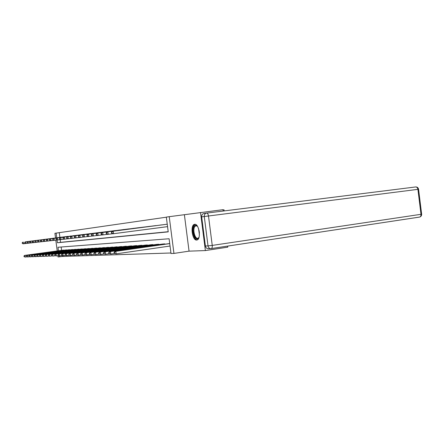 <?xml version="1.0" encoding="UTF-8"?>
<svg xmlns="http://www.w3.org/2000/svg" width="444" height="444" viewBox="0 0 444 444"><rect width="100%" height="100%" fill="white"/><g stroke="black" fill="none" stroke-linecap="round" stroke-linejoin="round"><path stroke-width="0.67" d="M194.666 224.309L194.433 224.353C190.071 225.119 192.296 240.704 196.681 240.043L197.064 239.971C201.393 239.044 198.99 223.376 194.666 224.309M60.39 239.594L57.037 240.021L57.398 242.763L168.226 231.868L166.328 217.099L169.231 216.678L173.948 253.424L171.007 253.513L169.114 238.755L57.986 247.258L58.442 250.76M223.166 211.005L222.999 209.679L169.231 216.678M223.032 209.945L224.042 209.818L224.181 210.878M55.528 237.945L54.917 233.294L56.138 233.117L56.749 237.79M166.345 217.188L56.138 233.117M227.628 246.087L227.766 247.164L205.372 250.571L200.505 212.465M59.28 232.717L59.89 237.385M60.184 239.621L60.539 242.346L168.209 231.707M62.338 237.085L61.544 237.168M65.213 236.735L64.397 236.819M67.86 236.397L27.744 241.564L68.171 236.369M70.024 236.13L71.207 235.986M74.331 235.614L73.443 235.709M76.29 235.364L77.539 235.209M79.559 234.965L80.841 234.821M82.923 234.549L84.243 234.404M86.386 234.127L87.746 233.955M89.949 233.688L91.353 233.533M93.623 233.239L95.072 233.078M97.414 232.773L98.901 232.589M101.321 232.295L102.858 232.123M105.35 231.801L106.937 231.624M109.518 231.291L111.155 231.108M113.814 230.763L115.512 230.575M118.259 230.22L120.013 230.02M122.855 229.653L124.67 229.454M127.611 229.071L129.487 228.86M132.534 228.466L134.477 228.249M137.634 227.844L139.644 227.594M142.918 227.195L145.005 226.962M148.401 226.523L150.566 226.279M154.096 225.824L156.344 225.574M160.007 225.097L162.343 224.836M166.15 224.348L113.22 231.196L113.547 233.716L112.676 233.816L111.605 233.194L111.955 233.15L111.821 232.145L111.472 232.184L111.605 233.194M62.271 255.583L62.382 256.454L170.94 252.991M61.15 247.019L61.583 250.327M63.231 250.1L64.053 250.211M66.106 249.922L66.95 250.033M69.064 249.744L69.93 249.855M72.1 249.556L72.988 249.672M75.219 249.367L76.135 249.489M78.1 249.217L79.371 249.295M81.391 249.012L82.701 249.095M84.776 248.807L86.13 248.89M88.267 248.596L89.66 248.679M91.858 248.374L93.296 248.462M95.565 248.146L97.042 248.24M99.378 247.913L100.905 248.013M103.319 247.674L104.889 247.774M107.381 247.425L109.002 247.53M111.572 247.169L113.253 247.275M115.906 246.903L117.638 247.019M120.385 246.631L122.178 246.747M125.014 246.348L126.867 246.47M129.803 246.054L131.685 245.898L131.724 246.181M134.765 245.754L136.713 245.588L136.752 245.887M139.904 245.438L141.925 245.271L141.963 245.576M145.227 245.116L147.325 244.938L147.364 245.26M150.755 244.777L152.925 244.594L152.969 244.927M156.488 244.428L158.747 244.233L158.791 244.583M162.443 244.061L164.791 243.867L164.835 244.228M168.637 243.684L169.73 243.562M184.399 214.791L189.055 251.149L205.372 250.571M189.055 251.149L173.948 253.424M62.382 256.454L58.009 256.937L57.853 255.738M57.226 250.927L55.811 240.132M103.73 247.613L58.847 253.879L59.396 253.857L59.657 255.838L59.108 255.861L59.246 256.898M60.539 242.346L57.398 242.763M62.926 250.144L24.625 255.411L25.008 255.394L25.23 257.054L26.923 256.821M24.187 256.676L25.23 257.054L24.032 256.682L24.098 256.016L24.032 256.682M24.098 256.016L25.008 255.394L63.736 250.072M23.943 256.022L24.625 255.411M62.043 237.107L61.239 237.207M25.441 243.512L23.105 243.812L22.289 243.412L22.35 242.729L22.289 243.412M22.35 242.729L23.266 242.108L23.482 243.767L22.439 243.395M22.883 242.152L22.2 242.746M199.045 237.196L198.707 237.856C195.887 242.707 191.142 230.741 194.095 226.346C195.088 224.886 196.248 224.914 197.563 226.434M197.397 226.235L195.837 225.752L194.711 226.712C192.474 229.959 195.11 239.444 197.946 238.256L198.94 237.429M195.116 224.32L193.756 225.502C191.192 229.259 193.839 240.187 197.264 239.893M201.676 216.872L205.4 246.02L208.02 245.893L204.273 216.528L201.676 216.872C201.604 214.974 202.386 213.83 204.018 213.436L415.617 186.957C416.827 186.957 417.593 187.751 417.909 189.344L208.491 215.989L212.243 245.41L420.99 214.313L417.909 189.344L418.57 189.255L421.645 214.202L420.99 214.313C421.079 215.751 420.618 216.672 419.613 217.072C420.995 216.622 421.672 215.667 421.645 214.202L421.634 214.147M208.297 248.718L208.208 248.723C206.682 248.612 205.744 247.713 205.4 246.02M65.801 249.966L27.045 255.3L27.445 255.283L27.661 256.965L29.404 256.726M26.607 256.588L27.661 256.965L26.446 256.593L26.518 255.916L26.446 256.593M26.518 255.916L27.445 255.283L66.628 249.894M26.357 255.922L27.045 255.3M68.753 249.789L29.537 255.189L29.942 255.172L30.164 256.882L31.957 256.632M29.093 256.493L30.164 256.882L28.932 256.499L28.838 255.816L28.932 256.499M28.999 255.811L29.942 255.172L69.597 249.711M28.838 255.816L29.537 255.189M64.913 236.757L25.674 241.814L64.091 236.857M27.911 243.234L25.502 243.54L24.681 243.134L24.747 242.446L24.681 243.134M24.747 242.446L25.674 241.814L25.896 243.495L24.836 243.118M25.28 241.858L24.592 242.463M67.016 236.502L67.327 236.458M30.442 242.951L27.972 243.268L27.14 242.857L27.206 242.152L27.14 242.857M27.206 242.152L28.15 241.514L28.372 243.223L27.295 242.84M27.744 241.564L27.045 242.174M71.784 249.6L32.096 255.078L32.512 255.056L32.739 256.787L34.582 256.532M31.646 256.399L32.739 256.787L31.48 256.404L31.557 255.705L31.48 256.404M31.557 255.705L32.512 255.056L72.644 249.522M31.391 255.711L32.096 255.078M74.903 249.411L34.726 254.956L35.154 254.939L35.387 256.693L37.285 256.432M34.277 256.299L35.387 256.693L34.11 256.305L34.016 255.605L34.11 256.305M34.188 255.6L35.154 254.939L75.785 249.328M34.016 255.605L34.726 254.956M78.433 249.167L37.435 254.839L37.873 254.817L38.106 256.599L40.065 256.327M36.985 256.199L38.106 256.599L36.813 256.205L36.891 255.483L36.813 256.205M36.891 255.483L37.873 254.817L79.01 249.134M36.719 255.494L37.435 254.839M70.885 236.025L70.341 236.091M33.05 242.657L30.508 242.985L29.665 242.568L29.737 241.852L29.665 242.568M29.737 241.852L30.692 241.203L30.919 242.935L29.831 242.546M30.281 241.253L29.576 241.875M73.998 235.642L73.121 235.753M35.736 242.357L33.117 242.69L32.268 242.269L32.345 241.547L32.268 242.269M32.345 241.547L33.311 240.887L33.539 242.646L32.434 242.252M32.884 240.937L32.173 241.569M77.201 235.248L76.629 235.32M38.5 242.047L35.803 242.391L34.943 241.963L35.026 241.231L34.943 241.963M35.026 241.231L36.003 240.559L36.242 242.341L35.115 241.941M35.57 240.615L34.848 241.253M81.735 248.962L40.221 254.712L40.676 254.695L40.915 256.499L42.929 256.221M39.777 256.094L40.915 256.499L39.594 256.099L39.683 255.372L39.594 256.099M39.683 255.372L40.676 254.695L82.329 248.929M39.499 255.378L40.221 254.712M80.492 234.843L79.903 234.92M41.342 241.73L38.567 242.085L37.701 241.647L37.784 240.903L37.701 241.647M37.784 240.903L38.778 240.226L39.017 242.036L37.879 241.625M38.328 240.276L37.601 240.926M85.131 248.757L43.096 254.584L43.562 254.562L43.801 256.399L45.882 256.11M42.646 255.983L43.801 256.399L42.458 255.994L42.552 255.25L42.458 255.994M42.552 255.25L43.562 254.562L85.742 248.718M42.363 255.261L43.096 254.584M83.883 234.432L41.175 239.932L83.278 234.504M44.278 241.403L41.414 241.764L40.537 241.325L40.626 240.565L40.537 241.325M40.626 240.565L41.636 239.877L41.88 241.714L40.72 241.303M41.175 239.932L40.443 240.587M88.633 248.54L46.054 254.451L46.537 254.429L46.781 256.293L48.923 255.994M45.604 255.872L46.781 256.293L45.416 255.883L45.316 255.139L45.416 255.883M45.51 255.128L46.537 254.429L89.261 248.501M45.316 255.139L46.054 254.451M87.374 233.999L86.752 234.077M47.297 241.064L44.35 241.436L43.462 240.987L43.556 240.221L43.462 240.987M43.556 240.221L44.583 239.521L44.827 241.386L43.651 240.964M44.106 239.577L43.362 240.243M92.235 248.318L49.101 254.318L49.6 254.295L49.85 256.188L52.059 255.877M48.657 255.761L49.85 256.188L48.457 255.766L48.557 255L48.457 255.766M48.557 255L49.6 254.295L92.885 248.279M48.357 255.011L49.101 254.318M90.97 233.561L47.619 239.155L90.326 233.638M50.416 240.715L47.375 241.103L46.476 240.642L46.576 239.865L46.476 240.642M46.576 239.865L47.619 239.155L47.869 241.048L46.675 240.62M47.125 239.211L46.381 239.888M95.948 248.091L52.248 254.173L52.764 254.151L53.014 256.071L55.3 255.755M51.804 255.639L53.014 256.071L51.598 255.65L51.498 254.878L51.598 255.65M51.704 254.873L52.764 254.151L96.62 248.052M51.498 254.878L52.248 254.173M94.677 233.106L94.011 233.189M53.635 240.354L50.494 240.753L49.589 240.287L49.689 239.494L49.589 240.287M49.689 239.494L50.749 238.772L51.005 240.698L49.789 240.265M50.244 238.833L49.489 239.521M99.778 247.857L55.494 254.029L56.027 254.007L56.283 255.96L58.641 255.627M55.05 255.516L56.283 255.96L54.84 255.528L54.74 254.745L54.84 255.528M54.951 254.739L56.027 254.007L100.472 247.813M54.74 254.745L55.494 254.029M98.496 232.639L53.458 238.445L97.813 232.723M56.954 239.982L53.713 240.393L52.797 239.921L52.903 239.116L52.797 239.921M52.903 239.116L53.985 238.378L54.24 240.337L53.008 239.899M53.458 238.445L52.697 239.138M58.403 255.394L58.297 254.601L58.186 255.4L59.657 255.838L62.093 255.494M58.297 254.601L59.396 253.857L104.44 247.569M58.081 254.606L58.847 253.879M58.186 255.4L59.108 255.861M102.442 232.157L57.32 237.978L101.732 232.24M56.222 238.722L57.32 237.978L57.581 239.96L56.327 239.516L56.222 238.722L56.327 239.516M57.037 240.021L56.111 239.544M56.777 238.04L56.011 238.75M107.803 247.364L62.31 253.724L62.876 253.702L63.142 255.716L65.662 255.361M61.866 255.261L63.142 255.716L61.644 255.272L61.76 254.456L61.644 255.272M61.76 254.456L62.876 253.702L108.541 247.319M61.538 254.468L62.31 253.724M106.51 231.657L60.206 237.629L105.777 231.746M63.936 239.199L60.473 239.638L59.535 239.15L59.651 238.317L59.535 239.15M59.651 238.317L60.767 237.557L61.033 239.577L59.757 239.122M60.206 237.629L59.429 238.345M112.01 247.103L65.89 253.563L66.472 253.541L66.744 255.589L69.347 255.222M65.446 255.128L66.744 255.589L65.213 255.139L65.34 254.307L65.213 255.139M65.34 254.307L66.472 253.541L112.77 247.058M65.107 254.318L65.89 253.563M110.706 231.141L109.957 231.235M67.599 238.789L64.019 239.244L63.076 238.744L63.198 237.895L63.076 238.744M63.198 237.895L64.33 237.124L64.602 239.177L63.303 238.717M63.753 237.196L62.965 237.923M116.361 246.836L69.591 253.402L70.196 253.374L70.468 255.461L73.166 255.078M69.147 254.989L70.468 255.461L68.909 255L68.798 254.162L68.909 255M69.042 254.157L70.196 253.374L117.144 246.792M68.798 254.162L69.591 253.402M115.046 230.608L68.015 236.68L114.269 230.702M71.395 238.361L67.688 238.833L66.733 238.328L66.861 237.462L66.733 238.328M66.861 237.462L68.015 236.68L68.287 238.767L66.972 238.3M67.416 236.752L66.622 237.49M120.851 246.564L73.421 253.23L74.043 253.202L74.32 255.322L77.117 254.928M72.983 254.845L74.32 255.322L72.733 254.856L72.872 253.996L72.733 254.856M72.872 253.996L74.043 253.202L121.662 246.514M72.622 254.007L73.421 253.23M119.536 230.059L118.731 230.159M75.325 237.923L71.484 238.411L70.518 237.895L70.657 237.013L70.518 237.895M70.657 237.013L71.828 236.219L72.106 238.339L70.768 237.862M71.212 236.291L70.407 237.046M125.497 246.276L77.384 253.052L78.033 253.025L78.311 255.183L81.213 254.773M76.945 254.695L78.311 255.183L76.69 254.706L76.579 253.84L76.69 254.706M76.834 253.835L78.033 253.025L126.34 246.226M76.579 253.84L77.384 253.052M124.176 229.487L123.343 229.592M79.393 237.462L75.419 237.973L74.437 237.446L74.581 236.552L74.437 237.446M74.581 236.552L75.78 235.736L76.057 237.901L74.692 237.412M75.136 235.814L74.326 236.58M130.308 245.982L81.491 252.869L82.162 252.836L82.445 255.039L85.453 254.606M81.058 254.54L82.445 255.039L80.786 254.551L80.941 253.663L80.786 254.551M80.941 253.663L82.162 252.836L131.174 245.926M80.675 253.674L81.491 252.869M128.976 228.899L79.204 235.326L128.111 229.004M83.611 236.991L79.487 237.518L78.499 236.979L78.649 236.069L78.499 236.979M78.649 236.069L79.87 235.242L80.153 237.44L78.766 236.952M79.204 235.326L78.383 236.103M135.287 245.676L85.742 252.68L86.441 252.647L86.73 254.884L89.855 254.44M85.315 254.379L86.73 254.884L85.037 254.39L84.921 253.496L85.037 254.39M85.198 253.485L86.441 252.647L136.186 245.621M84.921 253.496L85.742 252.68M133.944 228.288L133.056 228.399M87.984 236.502L83.711 237.046L82.712 236.497L82.867 235.57L82.712 236.497M82.867 235.57L84.11 234.726L84.399 236.968L82.984 236.469M83.417 234.809L82.595 235.603M140.443 245.36L90.16 252.481L90.881 252.447L91.175 254.728L94.422 254.262M89.738 254.218L91.175 254.728L89.449 254.229L89.738 254.218L89.616 253.302L89.327 253.313L89.449 254.229M89.616 253.302L90.881 252.447L141.375 245.304M89.327 253.313L90.16 252.481M139.1 227.661L87.79 234.282L138.173 227.772M92.524 235.992L88.09 236.558L87.074 235.997L87.363 235.964L87.24 235.054L87.074 235.997M87.24 235.054L88.506 234.193L88.806 236.48L87.363 235.964M87.79 234.282L86.957 235.087M145.787 245.033L94.739 252.275L95.493 252.242L95.793 254.567L99.167 254.085M94.322 254.04L95.793 254.567L94.023 254.057L94.322 254.04L93.9 253.124L94.023 254.057M94.2 253.113L95.493 252.242L146.753 244.971M93.9 253.124L94.739 252.275M144.439 227.006L93.073 233.644L143.479 227.123M97.242 235.464L92.63 236.053L91.608 235.481L91.902 235.448L91.786 234.515L91.486 234.549L91.608 235.481M91.786 234.515L93.073 233.644L93.373 235.969L91.902 235.448M92.33 233.733L91.486 234.549M151.332 244.688L99.5 252.064L100.277 252.031L100.588 254.395L104.096 253.89M99.09 253.863L100.588 254.395L98.779 253.874L99.09 253.863L98.962 252.919L98.651 252.93L98.779 253.874M98.962 252.919L100.277 252.031L152.336 244.627M98.651 252.93L99.5 252.064M149.978 226.323L97.819 233.067L148.984 226.446M102.142 234.909L97.353 235.525L96.315 234.943L96.626 234.904L96.503 233.96L96.193 233.994L96.315 234.943M96.503 233.96L97.819 233.067L98.124 235.437L96.626 234.904M97.047 233.161L96.193 233.994M157.087 244.339L104.445 251.842L105.256 251.804L105.572 254.223L109.224 253.696M104.04 253.679L105.572 254.223L103.718 253.691L104.04 253.679L103.918 252.714L103.591 252.725L103.718 253.691M103.918 252.714L105.256 251.804L158.131 244.272M103.591 252.725L104.445 251.842M155.733 225.619L101.942 232.567L154.695 225.746M107.243 234.338L102.259 234.976L101.21 234.382L101.532 234.343L101.404 233.378L101.088 233.416L101.21 234.382M101.404 233.378L102.747 232.467L103.064 234.887L101.532 234.343M101.942 232.567L101.088 233.416M163.07 243.972L109.59 251.609L110.439 251.576L110.756 254.04L114.563 253.491M109.196 253.485L110.756 254.04L108.858 253.496L109.196 253.485L109.069 252.497L108.73 252.514L108.858 253.496M109.069 252.497L110.439 251.576L164.152 243.906M108.73 252.514L109.59 251.609M161.705 224.886L160.634 225.019M112.554 233.744L107.359 234.404L106.305 233.799L106.638 233.76L106.51 232.773L106.177 232.811L106.305 233.799M106.51 232.773L107.881 231.846L108.197 234.315L106.638 233.76M107.043 231.946L106.177 232.811M169.286 243.59L114.952 251.371L115.829 251.332L116.156 253.851L170.046 246.037M114.563 253.28L116.156 253.851L114.208 253.296L114.563 253.28L114.43 252.275L114.08 252.292L114.208 253.296M114.43 252.275L115.829 251.332L169.736 243.612M114.08 252.292L114.952 251.371M111.821 232.145L113.22 231.196L112.349 231.302L166.8 224.264M167.554 226.64L113.547 233.716L111.955 233.15M112.349 231.302L111.472 232.184M199.412 234.748L198.573 228.688M199.056 230.447L199.395 232.928M419.486 217.088L211.305 248.568M211.155 248.59L211.366 248.546C212.099 248.146 212.393 247.097 212.243 245.41L208.02 245.893C208.369 247.597 209.307 248.507 210.845 248.612L211.155 248.59M419.336 217.122L211.366 248.546L208.208 248.723M206.627 213.07C204.984 213.47 204.201 214.619 204.273 216.528L208.491 215.989C208.158 214.108 207.537 213.137 206.627 213.07M112.382 247.397L112.343 247.114M112.682 247.358L112.643 247.075M116.75 247.142L116.711 246.847M117.055 247.097L117.016 246.809M121.262 246.875L121.223 246.57M121.573 246.831L121.534 246.531M125.93 246.603L125.891 246.287M126.246 246.559L126.207 246.242M130.764 246.32L130.719 245.987M131.08 246.276L131.041 245.948M135.764 246.026L135.725 245.682M136.092 245.982L136.047 245.637M140.948 245.721L140.903 245.366M141.281 245.676L141.236 245.321M146.326 245.404L146.276 245.038M146.659 245.36L146.614 244.988M151.898 245.082L151.848 244.694M152.242 245.033L152.192 244.65M157.687 244.744L157.637 244.339M158.036 244.694L157.981 244.294M163.703 244.394L163.647 243.972M164.052 244.344L164.003 243.923M194.433 224.353L194.844 224.298M196.736 225.635L195.837 225.752M418.57 189.255C418.231 187.69 417.266 186.924 415.678 186.952"/></g></svg>

